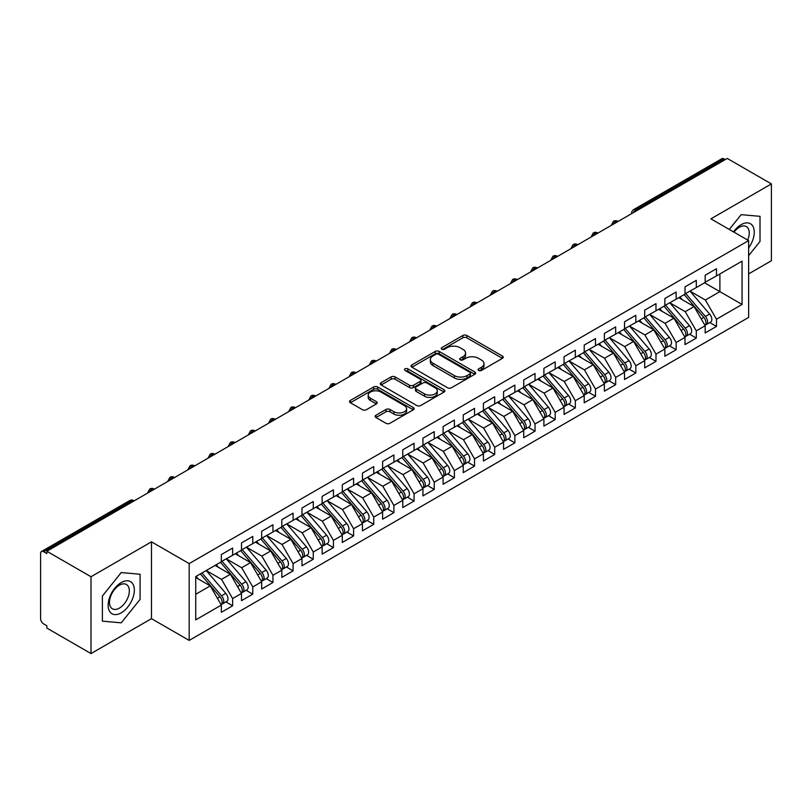<?xml version="1.0" encoding="UTF-8"?>
<svg xmlns="http://www.w3.org/2000/svg" width="812" height="812" viewBox="0 0 812 812"><rect width="100%" height="100%" fill="white"/><g stroke="black" fill="none" stroke-linecap="round" stroke-linejoin="round"><path stroke-width="1.22" d="M478.633 370.475A1.959 1.127 0 0 0 481.404 370.475L502.425 358.336A2.801 1.614 0 0 0 503.247 357.199A2.801 1.614 0 0 0 502.425 356.052L466.809 335.488A2.801 1.614 0 0 0 462.85 335.488L441.829 347.627A1.959 1.127 0 0 0 441.251 348.429A1.959 1.127 0 0 0 441.829 349.221A1.959 1.127 0 0 0 444.6 349.221L447.321 347.658A8.952 5.166 0 0 1 459.978 347.658L462.952 349.373A8.952 5.166 0 0 1 465.57 353.027A8.952 5.166 0 0 1 462.952 356.681L460.231 358.254A1.959 1.127 0 0 0 459.653 359.046A1.959 1.127 0 0 0 460.231 359.848A1.959 1.127 0 0 0 463.002 359.848L465.723 358.275A8.952 5.166 0 0 1 478.39 358.275L481.354 359.99A8.952 5.166 0 0 1 483.972 363.644A8.952 5.166 0 0 1 481.354 367.308L478.633 368.871A1.959 1.127 0 0 0 478.055 369.673A1.959 1.127 0 0 0 478.633 370.475L478.633 368.871M375.976 415.236A2.801 1.614 0 0 0 375.164 416.373A2.801 1.614 0 0 0 375.976 417.52L385.974 423.285A2.801 1.614 0 0 0 389.933 423.285L413.278 409.806A2.801 1.614 0 0 0 414.1 408.659A2.801 1.614 0 0 0 413.278 407.522L377.661 386.959A2.801 1.614 0 0 0 373.703 386.959L350.358 400.438A2.801 1.614 0 0 0 349.536 401.575A2.801 1.614 0 0 0 350.358 402.722L362.426 409.695A2.801 1.614 0 0 0 366.385 409.695L376.372 403.919A2.801 1.614 0 0 0 377.194 402.782A2.801 1.614 0 0 0 376.372 401.635L370.394 398.184A7.491 4.324 0 0 1 368.201 395.119A7.491 4.324 0 0 1 372.82 391.13A7.491 4.324 0 0 1 380.98 392.064L404.427 405.604A7.491 4.324 0 0 1 406.619 408.659A7.491 4.324 0 0 1 402.001 412.658A7.491 4.324 0 0 1 393.84 411.714L389.933 409.461A2.801 1.614 0 0 0 385.974 409.461L375.976 415.236L375.976 417.52M748.623 273.898L771.4 260.743L771.4 183.918L727.247 158.431L46.852 551.257L46.852 553.581L43.625 551.724A4.273 2.466 -120 0 0 41.483 551.51A4.273 2.466 -120 0 0 40.6 553.469L40.6 618.653A4.273 2.466 -120 0 0 43.625 623.89L46.852 625.747L46.852 628.082L91.005 653.569L151.479 618.653L189.176 640.414L189.176 563.599L151.479 541.827L91.005 576.743L46.852 551.257M771.4 183.918L710.916 218.844L748.623 240.606L189.176 563.599M447.513 387.75A2.801 1.614 0 0 0 451.472 387.75L474.827 374.271A2.801 1.614 0 0 0 475.639 373.134A2.801 1.614 0 0 0 474.827 371.987L439.201 351.423A2.801 1.614 0 0 0 435.242 351.423L411.897 364.903A2.801 1.614 0 0 0 411.075 366.05A2.801 1.614 0 0 0 411.897 367.186L447.513 387.75M405.848 370.901A1.959 1.127 0 0 1 407.837 371.175L407.837 368.851L444.052 389.75A2.801 1.614 0 0 1 444.874 390.897A2.801 1.614 0 0 1 444.052 392.044L420.697 405.523A2.801 1.614 0 0 1 416.749 405.523L381.122 384.959L381.122 382.675A2.801 1.614 0 0 0 380.31 383.812A2.801 1.614 0 0 0 381.122 384.959M381.122 382.675L391.12 376.9A2.801 1.614 0 0 1 395.079 376.9L409.522 385.243A2.801 1.614 0 0 0 413.481 385.243L420.108 381.417A2.801 1.614 0 0 0 420.931 380.27A2.801 1.614 0 0 0 420.108 379.133L405.066 370.445A1.959 1.127 0 0 1 404.498 369.643A1.959 1.127 0 0 1 405.706 368.597A1.959 1.127 0 0 1 407.837 368.851M189.176 640.414L748.623 317.421L748.623 240.606M704.572 282.799L742.066 304.449L742.066 261.149L716.468 275.928L716.468 268.711L705.171 275.227L705.171 282.444L696.3 287.57L696.3 280.353L685.013 286.869L685.013 294.086L676.142 299.212L676.142 291.995L664.855 298.512L664.855 305.728L655.984 310.844L655.984 303.637L644.698 310.154L644.698 317.37L635.826 322.486L635.826 315.269L624.529 321.785L624.529 329.002L615.669 334.128L615.669 326.911L604.372 333.427L604.372 340.644L595.5 345.77L595.5 338.553L584.214 345.07L584.214 352.286L575.343 357.402L575.343 350.185L564.056 356.712L564.056 363.928L555.185 369.044L555.185 361.827L543.898 368.343L543.898 375.56L535.027 380.686L535.027 373.469L523.73 379.986L523.73 387.202L514.869 392.328L514.869 385.111L503.572 391.628L503.572 398.844L494.701 403.96L494.701 396.743L483.414 403.259L483.414 410.476L474.543 415.602L474.543 408.385L463.256 414.902L463.256 422.118L454.385 427.244L454.385 420.027L443.098 426.544L443.098 433.76L434.227 438.876L434.227 431.659L422.93 438.186L422.93 445.402L414.059 450.518L414.059 443.301L402.772 449.818L402.772 457.034L393.901 462.16L393.901 454.943L382.614 461.46L382.614 468.676L373.743 473.802L373.743 466.585L362.457 473.102L362.457 480.318L353.585 485.434L353.585 478.217L342.299 484.744L342.299 491.96L333.427 497.076L333.427 489.859L322.131 496.376L322.131 503.592L313.259 508.718L313.259 501.501L301.973 508.018L301.973 515.234L293.102 520.36L293.102 513.143L281.815 519.66L281.815 526.876L272.944 531.992L272.944 524.775L261.657 531.292L261.657 538.508L252.786 543.634L252.786 536.417L241.499 542.934L241.499 550.15L232.628 555.276L232.628 548.059L221.331 554.576L221.331 561.792L195.733 576.571L195.733 619.871L221.331 605.092L210.247 585.888L195.733 577.505M742.066 304.449L716.468 319.228L705.374 300.024L690.058 291.183L709.627 314.041L705.395 316.487A5.704 3.289 60 0 1 707.597 321.897A5.704 3.289 60 0 1 706.41 324.516A5.704 3.289 60 0 1 705.486 324.78M709.759 322.577L716.468 326.444L716.468 319.228M716.468 326.444L705.171 332.961L705.171 325.744L696.3 330.87L685.216 311.666L669.89 302.815M689.601 334.219L696.3 338.086L696.3 330.87M696.3 338.086L685.013 344.603L685.013 337.386L676.142 342.512L665.058 323.308L649.732 314.457M669.443 345.851L676.142 349.728L676.142 342.512M676.142 349.728L664.855 356.245L664.855 349.028L655.984 354.144L644.901 334.94L629.574 326.099L649.143 348.957L644.911 351.403A5.704 3.289 60 0 1 647.113 356.823A5.704 3.289 60 0 1 645.936 359.432A5.704 3.289 60 0 1 645.012 359.696M649.285 357.493L655.984 361.36L655.984 354.144M655.984 361.36L644.698 367.887L644.698 360.67L635.826 365.786L624.732 346.582L609.416 337.731L628.985 360.599L624.753 363.035A5.704 3.289 60 0 1 626.955 368.455A5.704 3.289 60 0 1 625.768 371.074A5.704 3.289 60 0 1 624.854 371.338M629.127 369.135L635.826 373.002L635.826 365.786M635.826 373.002L624.529 379.519L624.529 372.302L615.669 377.428L604.575 358.224L589.258 349.373M608.959 380.777L615.669 384.644L615.669 377.428M615.669 384.644L604.372 391.161L604.372 383.944L595.5 389.07L584.417 369.856L569.09 361.015M588.801 392.409L595.5 396.286L595.5 389.07M595.5 396.286L584.214 402.803L584.214 395.586L575.343 400.702L564.259 381.498L548.932 372.657L568.501 395.515L564.269 397.961A5.704 3.289 60 0 1 566.471 403.381A5.704 3.289 60 0 1 565.294 405.99A5.704 3.289 60 0 1 564.37 406.254M568.644 404.051L575.343 407.918L575.343 400.702M575.343 407.918L564.056 414.435L564.056 407.218L555.185 412.344L544.101 393.14L528.774 384.289M548.486 415.693L555.185 419.56L555.185 412.344M555.185 419.56L543.898 426.077L543.898 418.86L535.027 423.986L523.933 404.782L508.616 395.931M528.328 427.335L535.027 431.202L535.027 423.986M535.027 431.202L523.73 437.719L523.73 430.502L514.869 435.618L503.775 416.414L488.459 407.573M508.16 438.967L514.869 442.834L514.869 435.618M514.869 442.834L503.572 449.361L503.572 442.144L494.701 447.26L483.617 428.056L468.291 419.215M488.002 450.609L494.701 454.476L494.701 447.26M494.701 454.476L483.414 460.993L483.414 453.776L474.543 458.902L463.459 439.698L448.133 430.847L467.702 453.705L463.469 456.151A5.704 3.289 60 0 1 465.672 461.571A5.704 3.289 60 0 1 464.494 464.18A5.704 3.289 60 0 1 463.571 464.444M467.844 462.251L474.543 466.118L474.543 458.902M474.543 466.118L463.256 472.635L463.256 465.418L454.385 470.544L443.291 451.34L427.975 442.489M447.686 473.883L454.385 477.76L454.385 470.544M454.385 477.76L443.098 484.277L443.098 477.06L434.227 482.176L423.133 462.972L407.817 454.131M427.528 485.525L434.227 489.392L434.227 482.176M434.227 489.392L422.93 495.909L422.93 488.702L414.059 493.818L402.975 474.614L387.659 465.763M407.36 497.167L414.059 501.034L414.059 493.818M414.059 501.034L402.772 507.551L402.772 500.334L393.901 505.46L382.817 486.256L367.491 477.405L387.07 500.263L382.828 502.709A5.704 3.289 60 0 1 385.03 508.129A5.704 3.289 60 0 1 383.853 510.738A5.704 3.289 60 0 1 382.929 511.002M387.202 508.809L393.901 512.676L393.901 505.46M393.901 512.676L382.614 519.193L382.614 511.976L373.743 517.102L362.659 497.888L347.333 489.047M367.044 520.441L373.743 524.319L373.743 517.102M373.743 524.319L362.457 530.835L362.457 523.618L353.585 528.734L342.491 509.53L327.175 500.689M346.886 532.083L353.585 535.95L353.585 528.734M353.585 535.95L342.299 542.467L342.299 535.25L333.427 540.376L322.334 521.172L307.017 512.321M326.718 543.725L333.427 547.592L333.427 540.376M333.427 547.592L322.131 554.109L322.131 546.892L313.259 552.018L302.176 532.814L286.849 523.963M306.56 555.367L313.259 559.235L313.259 552.018M313.259 559.235L301.973 565.751L301.973 558.534L293.102 563.65L282.018 544.446L266.691 535.605L286.271 558.463L282.028 560.909A5.704 3.289 60 0 1 284.23 566.329A5.704 3.289 60 0 1 283.053 568.938A5.704 3.289 60 0 1 282.129 569.202M286.403 566.999L293.102 570.866L293.102 563.65M293.102 570.866L281.815 577.393L281.815 570.176L272.944 575.292L261.86 556.088L246.533 547.247M266.245 578.641L272.944 582.508L272.944 575.292M272.944 582.508L261.657 589.025L261.657 581.808L252.786 586.934L241.692 567.73L226.375 558.879M246.087 590.283L252.786 594.151L252.786 586.934M252.786 594.151L241.499 600.667L241.499 593.45L232.628 598.576L221.534 579.362L206.218 570.521L225.787 593.379L221.554 595.825A5.704 3.289 60 0 1 223.757 601.245A5.704 3.289 60 0 1 222.569 603.854A5.704 3.289 60 0 1 221.646 604.118M225.919 601.915L232.628 605.793L232.628 598.576M232.628 605.793L221.331 612.309L221.331 605.092M221.331 561.559L232.628 555.276M195.733 594.262L210.247 585.888M241.499 549.917L252.786 543.634M221.534 579.362L230.405 574.246L215.089 565.396M241.499 593.45L230.405 574.246M261.657 538.285L272.944 531.992M241.692 567.73L250.563 562.604L235.247 553.764M261.657 581.808L250.563 562.604M281.815 526.643L293.102 520.36M261.86 556.088L270.731 550.962L255.404 542.122M281.815 570.176L270.731 550.962M301.973 515.001L313.259 508.718M282.018 544.446L290.889 539.33L275.562 530.48M301.973 558.534L290.889 539.33M322.131 503.359L333.427 497.076M302.176 532.814L311.047 527.688L295.72 518.848M322.131 546.892L311.047 527.688M342.299 491.727L353.585 485.434M322.334 521.172L331.205 516.046L315.888 507.206M342.299 535.25L331.205 516.046M362.457 480.085L373.743 473.802M342.491 509.53L351.363 504.414L336.046 495.564M362.457 523.618L351.363 504.414M382.614 468.443L393.901 462.16M362.659 497.888L371.531 492.772L356.204 483.922M382.614 511.976L371.531 492.772M402.772 456.801L414.059 450.518M382.817 486.256L391.688 481.13L376.362 472.29M402.772 500.334L391.688 481.13M422.93 445.169L434.227 438.876M402.975 474.614L411.846 469.488L396.52 460.648M422.93 488.702L411.846 469.488M443.098 433.527L454.385 427.244M423.133 462.972L432.004 457.856L416.688 449.006M443.098 477.06L432.004 457.856M463.256 421.885L474.543 415.602M443.291 451.34L452.162 446.214L436.846 437.363M463.256 465.418L452.162 446.214M483.414 410.253L494.701 403.96M463.459 439.698L472.33 434.572L457.004 425.732M483.414 453.776L472.33 434.572M503.572 398.611L514.869 392.328M483.617 428.056L492.488 422.93L477.162 414.09M503.572 442.144L492.488 422.93M523.73 386.969L535.027 380.686M503.775 416.414L512.646 411.298L497.32 402.447M523.73 430.502L512.646 411.298M543.898 375.327L555.185 369.044M523.933 404.782L532.804 399.656L517.488 390.816M543.898 418.86L532.804 399.656M564.056 363.695L575.343 357.402M544.101 393.14L552.962 388.014L537.645 379.174M564.056 407.218L552.962 388.014M584.214 352.053L595.5 345.77M564.259 381.498L573.13 376.382L557.803 367.531M584.214 395.586L573.13 376.382M604.372 340.411L615.669 334.128M584.417 369.856L593.288 364.74L577.961 355.889M604.372 383.944L593.288 364.74M624.529 328.769L635.826 322.486M604.575 358.224L613.446 353.098L598.129 344.258M624.529 372.302L613.446 353.098M644.698 317.137L655.984 310.844M624.732 346.582L633.604 341.456L618.287 332.615M644.698 360.67L633.604 341.456M664.855 305.495L676.142 299.212M644.901 334.94L653.761 329.824L638.445 320.973M664.855 349.028L653.761 329.824M685.013 293.853L696.3 287.57M665.058 323.308L673.93 318.182L658.603 309.331M685.013 337.386L673.93 318.182M725.238 159.599L724.02 158.898L635.877 209.79L637.085 210.491M633.451 212.582A4.273 2.466 120 0 1 635.877 209.79A4.273 2.466 60 0 0 633.736 209.577L721.888 158.685A4.273 2.466 60 0 1 724.02 158.898M705.171 282.221L716.468 275.928M705.374 300.024L719.889 291.64L719.889 273.948L742.066 261.149M685.216 311.666L694.087 306.54L678.761 297.7M705.171 325.744L694.087 306.54M91.005 576.743L91.005 653.569M741.163 214.662L729.277 229.441L741.163 214.662L760.012 216.337L741.163 214.662M760.012 241.479L760.012 216.337L760.012 241.479L748.623 255.648L760.012 241.479M151.479 618.653L151.479 541.827M140.09 599.378L140.09 574.246L121.242 572.562L102.393 596.018L102.393 621.15L121.242 622.834L140.09 599.378L121.242 622.834L102.393 621.15L102.393 596.018L121.242 572.562L140.09 574.246L140.09 599.378M616.826 222.183L615.618 221.483A4.273 2.466 -120 0 0 613.476 221.28A4.273 2.466 -120 0 0 613.425 221.311L611.436 224.924A4.273 2.466 0 0 0 611.477 225.269M596.668 233.826L595.45 233.125A4.273 2.466 -120 0 0 593.318 232.912A4.273 2.466 -120 0 0 593.267 232.942L591.278 236.556A4.273 2.466 0 0 0 591.319 236.911M576.5 245.468L575.292 244.767A4.273 2.466 -120 0 0 573.16 244.554A4.273 2.466 -120 0 0 573.11 244.585L571.12 248.198A4.273 2.466 0 0 0 571.161 248.553L571.12 248.198M556.342 257.099L555.134 256.409A4.273 2.466 -120 0 0 552.992 256.196A4.273 2.466 -120 0 0 552.942 256.227L550.952 259.84A4.273 2.466 0 0 0 551.003 260.185M536.184 268.742L534.976 268.041A4.273 2.466 -120 0 0 532.834 267.838A4.273 2.466 -120 0 0 532.784 267.858L530.794 271.482A4.273 2.466 0 0 0 530.835 271.827M516.026 280.384L514.818 279.683A4.273 2.466 -120 0 0 512.676 279.47A4.273 2.466 -120 0 0 512.626 279.501L510.636 283.114A4.273 2.466 0 0 0 510.677 283.469M495.868 292.026L494.65 291.325A4.273 2.466 -120 0 0 492.519 291.112A4.273 2.466 -120 0 0 492.468 291.143L490.478 294.756A4.273 2.466 0 0 0 490.519 295.111L490.478 294.756M475.7 303.658L474.492 302.967A4.273 2.466 -120 0 0 472.351 302.754A4.273 2.466 -120 0 0 472.31 302.785A4.273 4.273 0 0 1 476.634 302.754A4.273 2.466 120 0 0 474.492 302.967A4.273 2.466 120 0 0 472.178 305.698M455.542 315.3L454.334 314.599A4.273 2.466 -120 0 0 452.193 314.386A4.273 2.466 -120 0 0 452.142 314.417L450.152 318.03A4.273 2.466 0 0 0 450.203 318.385M435.384 326.942L434.176 326.241A4.273 2.466 -120 0 0 432.035 326.028A4.273 2.466 -120 0 0 431.984 326.059L429.995 329.672A4.273 2.466 0 0 0 430.035 330.027M415.226 338.584L414.018 337.883A4.273 2.466 -120 0 0 411.877 337.67A4.273 2.466 -120 0 0 411.826 337.701L409.837 341.314A4.273 2.466 0 0 0 409.877 341.659M395.058 350.216L393.85 349.515A4.273 2.466 -120 0 0 391.719 349.312A4.273 2.466 -120 0 0 391.668 349.343L389.679 352.956A4.273 2.466 0 0 0 389.719 353.301M374.9 361.858L373.693 361.157A4.273 2.466 -120 0 0 371.551 360.944A4.273 2.466 -120 0 0 371.51 360.975L369.521 364.588A4.273 2.466 0 0 0 369.561 364.943M354.742 373.5L353.535 372.799A4.273 2.466 -120 0 0 351.393 372.586A4.273 2.466 -120 0 0 351.342 372.617L349.353 376.23A4.273 2.466 0 0 0 349.404 376.585M334.585 385.132L333.377 384.441A4.273 2.466 -120 0 0 331.235 384.228A4.273 2.466 -120 0 0 331.184 384.259L329.195 387.872A4.273 2.466 0 0 0 329.236 388.217L329.195 387.872M314.427 396.774L313.209 396.073A4.273 2.466 -120 0 0 311.077 395.86A4.273 2.466 -120 0 0 311.026 395.891L309.037 399.514A4.273 2.466 0 0 0 309.078 399.859M294.259 408.416L293.051 407.715A4.273 2.466 -120 0 0 290.919 407.502A4.273 2.466 -120 0 0 290.869 407.533L288.879 411.146A4.273 2.466 0 0 0 288.92 411.501M274.101 420.058L272.893 419.357A4.273 2.466 -120 0 0 270.751 419.144A4.273 2.466 -120 0 0 270.7 419.175L268.711 422.788A4.273 2.466 0 0 0 268.762 423.143M253.943 431.69L252.735 430.999A4.273 2.466 -120 0 0 250.593 430.786A4.273 2.466 -120 0 0 250.543 430.817L248.553 434.43A4.273 2.466 0 0 0 248.604 434.775M233.785 443.332L232.577 442.631A4.273 2.466 -120 0 0 230.435 442.418A4.273 2.466 -120 0 0 230.385 442.449L228.395 446.062A4.273 2.466 0 0 0 228.436 446.417M213.627 454.974L212.409 454.273A4.273 2.466 -120 0 0 210.278 454.06A4.273 2.466 -120 0 0 210.227 454.091L208.237 457.704A4.273 2.466 0 0 0 208.278 458.059M193.459 466.616L192.251 465.915A4.273 2.466 -120 0 0 190.12 465.702A4.273 2.466 -120 0 0 190.069 465.733L188.079 469.346A4.273 2.466 0 0 0 188.12 469.691M173.301 478.248L172.093 477.547A4.273 2.466 -120 0 0 169.952 477.344A4.273 2.466 -120 0 0 169.901 477.375L167.911 480.988A4.273 2.466 0 0 0 167.962 481.333M153.143 489.89L151.935 489.189A4.273 2.466 -120 0 0 149.794 488.976A4.273 2.466 -120 0 0 149.743 489.007L147.754 492.62A4.273 2.466 0 0 0 147.804 492.975M479.415 370.749L481.354 369.633A8.952 5.166 0 0 0 483.972 365.979L483.972 363.644M465.57 353.027L465.57 355.351A8.952 5.166 0 0 1 462.952 359.005L461.013 360.122M502.395 358.356L466.809 337.812A2.801 1.614 0 0 0 462.85 337.812L442.611 349.505M474.787 374.291L439.201 353.748A2.801 1.614 0 0 0 435.242 353.748L411.938 367.217M469.874 373.936A1.959 1.127 0 0 0 470.452 373.134A1.959 1.127 0 0 0 469.874 372.332L438.612 354.286A1.959 1.127 0 0 0 435.841 354.286L432.969 355.94A8.952 5.166 0 0 0 430.35 359.594A8.952 5.166 0 0 0 432.969 363.248L454.344 375.591A8.952 5.166 0 0 0 467.012 375.591L469.874 373.936L469.874 376.26A1.959 1.127 0 0 0 470.452 375.459L470.452 373.134M430.35 359.594L430.35 361.919A8.952 5.166 0 0 0 432.969 365.573L432.969 363.248M469.874 376.26L467.012 377.915A8.952 5.166 0 0 1 454.344 377.915L432.969 365.573M381.163 384.979L391.12 379.234L391.12 376.9M420.931 380.27L420.931 382.604A2.801 1.614 0 0 1 420.108 383.741L413.481 387.568A2.801 1.614 0 0 1 409.522 387.568L395.079 379.234A2.801 1.614 0 0 0 391.12 379.234M407.837 371.175L444.012 392.064M424.514 393.891A7.491 4.324 0 0 0 432.674 394.835A7.491 4.324 0 0 0 437.292 390.836A7.491 4.324 0 0 0 435.1 387.781L426.838 383.01A2.801 1.614 0 0 0 422.879 383.01L416.251 386.837A2.801 1.614 0 0 0 415.429 387.984A2.801 1.614 0 0 0 416.251 389.131L424.514 393.891L424.514 396.226A7.491 4.324 0 0 0 432.674 397.159A7.491 4.324 0 0 0 437.292 393.17L437.292 390.836M415.429 387.984L415.429 390.308A2.801 1.614 0 0 0 416.251 391.455L416.251 389.131M424.514 396.226L416.251 391.455M406.619 408.659L406.619 410.994A7.491 4.324 0 0 1 402.001 414.983A7.491 4.324 0 0 1 393.84 414.049L389.933 411.785A2.801 1.614 0 0 0 385.974 411.785L376.017 417.541M368.201 395.119L368.201 397.454A7.491 4.324 0 0 0 370.394 400.509L370.394 398.184M376.372 401.635L376.372 403.919L370.394 400.509M413.278 407.522L413.278 409.806L377.661 389.283A2.801 1.614 0 0 0 373.703 389.283L350.388 402.742M706.41 324.516L710.642 322.07A5.704 3.289 -120 0 0 711.83 319.461A5.704 3.289 -120 0 0 709.627 314.041M684.181 294.573L703.781 317.411A5.704 3.289 60 0 1 705.983 322.831A5.704 3.289 60 0 1 704.948 325.348M682.273 299.719L679.948 297.009M685.795 293.639L705.395 316.487M665.637 305.282L685.237 328.119A5.704 3.289 60 0 1 687.429 333.539A5.704 3.289 60 0 1 686.252 336.148L690.484 333.712A5.704 3.289 -120 0 0 691.672 331.093A5.704 3.289 -120 0 0 689.469 325.673L669.87 302.835M686.252 336.148A5.704 3.289 60 0 1 685.328 336.412M664.023 306.205L683.623 329.053A5.704 3.289 60 0 1 685.825 334.473A5.704 3.289 60 0 1 684.79 336.99M662.115 311.361L659.791 308.651M645.479 316.913L665.069 339.761A5.704 3.289 60 0 1 667.271 345.181A5.704 3.289 60 0 1 666.094 347.79L670.326 345.344A5.704 3.289 -120 0 0 671.504 342.735A5.704 3.289 -120 0 0 669.301 337.315L649.712 314.467M666.094 347.79A5.704 3.289 60 0 1 665.17 348.054M643.865 317.847L663.455 340.695A5.704 3.289 60 0 1 665.657 346.115A5.704 3.289 60 0 1 664.622 348.632M641.947 323.003L639.633 320.293M645.936 359.432L650.168 356.986A5.704 3.289 -120 0 0 651.346 354.377A5.704 3.289 -120 0 0 649.143 348.957M623.697 329.489L643.297 352.327A5.704 3.289 60 0 1 645.499 357.747A5.704 3.289 60 0 1 644.464 360.264M621.789 334.635L619.465 331.935M625.311 328.555L644.911 351.403M625.768 371.074L630.01 368.628A5.704 3.289 -120 0 0 631.188 366.019A5.704 3.289 -120 0 0 628.985 360.599M603.539 341.121L623.139 363.969A5.704 3.289 60 0 1 625.341 369.389A5.704 3.289 60 0 1 624.306 371.906M601.631 346.277L599.307 343.567M605.153 340.198L624.753 363.035M748.623 247.924A18.534 10.698 120 0 0 753.668 228.06A18.534 10.698 120 0 0 741.163 224.66A18.534 10.698 120 0 0 733.53 231.897M747.69 240.068A14.027 8.1 120 0 0 746.34 226.578A14.027 8.1 120 0 0 739.326 227.279A14.027 8.1 120 0 0 733.987 232.161M121.242 612.827A18.534 10.698 120 0 0 134.345 590.131A18.534 10.698 120 0 0 121.242 582.569A18.534 10.698 120 0 0 108.138 605.265A18.534 10.698 120 0 0 121.242 612.827M119.405 608.097A14.027 8.1 120 0 0 128.57 595.734A14.027 8.1 120 0 0 126.418 584.488A14.027 8.1 120 0 0 119.405 585.178A14.027 8.1 120 0 0 110.239 597.551A14.027 8.1 120 0 0 112.391 608.787A14.027 8.1 120 0 0 119.405 608.097M584.995 351.829L604.595 374.677A5.704 3.289 60 0 1 606.797 380.097A5.704 3.289 60 0 1 605.61 382.706L609.842 380.26A5.704 3.289 -120 0 0 611.03 377.651A5.704 3.289 -120 0 0 608.827 372.231L589.228 349.393M605.61 382.706A5.704 3.289 60 0 1 604.686 382.97M583.381 352.763L602.981 375.611A5.704 3.289 60 0 1 605.184 381.031A5.704 3.289 60 0 1 604.148 383.548M581.473 357.919L579.149 355.209M564.837 363.471L584.437 386.319A5.704 3.289 60 0 1 586.629 391.739A5.704 3.289 60 0 1 585.452 394.348L589.685 391.902A5.704 3.289 -120 0 0 590.872 389.293A5.704 3.289 -120 0 0 588.67 383.873L569.07 361.025M585.452 394.348A5.704 3.289 60 0 1 584.528 394.612M563.223 364.405L582.823 387.253A5.704 3.289 60 0 1 585.026 392.673A5.704 3.289 60 0 1 583.98 395.19M561.315 369.561L558.991 366.851M565.294 405.99L569.527 403.544A5.704 3.289 -120 0 0 570.704 400.935A5.704 3.289 -120 0 0 568.501 395.515M543.066 376.047L562.655 398.885A5.704 3.289 60 0 1 564.858 404.305A5.704 3.289 60 0 1 563.822 406.822M541.147 381.193L538.833 378.483M544.679 375.114L564.269 397.961M524.511 386.756L544.111 409.593A5.704 3.289 60 0 1 546.314 415.013A5.704 3.289 60 0 1 545.136 417.622L549.369 415.186A5.704 3.289 -120 0 0 550.546 412.567A5.704 3.289 -120 0 0 548.344 407.157L528.744 384.309M545.136 417.622A5.704 3.289 60 0 1 544.213 417.886M522.898 387.679L542.497 410.527A5.704 3.289 60 0 1 544.7 415.947A5.704 3.289 60 0 1 543.664 418.464M520.989 392.835L518.665 390.125M504.353 398.387L523.953 421.235A5.704 3.289 60 0 1 526.156 426.655A5.704 3.289 60 0 1 524.968 429.264L529.211 426.818A5.704 3.289 -120 0 0 530.388 424.209A5.704 3.289 -120 0 0 528.186 418.789L508.586 395.952M524.968 429.264A5.704 3.289 60 0 1 524.055 429.528M502.74 399.321L522.339 422.169A5.704 3.289 60 0 1 524.542 427.589A5.704 3.289 60 0 1 523.507 430.106M500.831 404.477L498.507 401.767M484.196 410.03L503.795 432.877A5.704 3.289 60 0 1 505.998 438.297A5.704 3.289 60 0 1 504.81 440.906L509.043 438.46A5.704 3.289 -120 0 0 510.23 435.851A5.704 3.289 -120 0 0 508.028 430.431L488.428 407.583M504.81 440.906A5.704 3.289 60 0 1 503.887 441.17M482.582 410.963L502.181 433.811A5.704 3.289 60 0 1 504.384 439.221A5.704 3.289 60 0 1 503.349 441.738M480.674 416.109L478.349 413.409M464.038 421.672L483.627 444.509A5.704 3.289 60 0 1 485.83 449.929A5.704 3.289 60 0 1 484.652 452.548L488.885 450.102A5.704 3.289 -120 0 0 490.062 447.493A5.704 3.289 -120 0 0 487.87 442.073L468.27 419.225M484.652 452.548A5.704 3.289 60 0 1 483.729 452.812M462.424 422.605L482.023 445.443A5.704 3.289 60 0 1 484.216 450.863A5.704 3.289 60 0 1 483.181 453.38M460.516 427.751L458.191 425.041M464.494 464.18L468.727 461.744A5.704 3.289 -120 0 0 469.904 459.125A5.704 3.289 -120 0 0 467.702 453.705M442.266 434.237L461.855 457.085A5.704 3.289 60 0 1 464.058 462.505A5.704 3.289 60 0 1 463.023 465.022M440.348 439.393L438.023 436.683M443.88 433.314L463.469 456.151M423.712 444.946L443.311 467.793A5.704 3.289 60 0 1 445.514 473.213A5.704 3.289 60 0 1 444.337 475.822L448.569 473.376A5.704 3.289 -120 0 0 449.746 470.767A5.704 3.289 -120 0 0 447.544 465.347L427.944 442.499M444.337 475.822A5.704 3.289 60 0 1 443.413 476.086M422.098 445.879L441.698 468.727A5.704 3.289 60 0 1 443.9 474.147A5.704 3.289 60 0 1 442.865 476.664M420.19 451.036L417.865 448.325M403.554 456.588L423.153 479.435A5.704 3.289 60 0 1 425.356 484.855A5.704 3.289 60 0 1 424.168 487.464L428.411 485.018A5.704 3.289 -120 0 0 429.589 482.409A5.704 3.289 -120 0 0 427.386 476.989L407.786 454.141M424.168 487.464A5.704 3.289 60 0 1 423.245 487.728M401.94 457.521L421.54 480.359A5.704 3.289 60 0 1 423.742 485.779A5.704 3.289 60 0 1 422.707 488.296M400.032 462.667L397.707 459.968M383.396 468.23L402.996 491.067A5.704 3.289 60 0 1 405.198 496.487A5.704 3.289 60 0 1 404.011 499.106L408.243 496.66A5.704 3.289 -120 0 0 409.431 494.051A5.704 3.289 -120 0 0 407.228 488.631L387.628 465.783M404.011 499.106A5.704 3.289 60 0 1 403.087 499.37M381.782 469.153L401.382 492.001A5.704 3.289 60 0 1 403.584 497.421A5.704 3.289 60 0 1 402.549 499.938M379.874 474.309L377.55 471.599M383.853 510.738L388.085 508.292A5.704 3.289 -120 0 0 389.263 505.683A5.704 3.289 -120 0 0 387.07 500.263M361.624 480.795L381.224 503.643A5.704 3.289 60 0 1 383.416 509.063A5.704 3.289 60 0 1 382.381 511.58M359.716 485.952L357.392 483.241M363.238 479.862L382.828 502.709M343.07 491.504L362.67 514.351A5.704 3.289 60 0 1 364.872 519.771A5.704 3.289 60 0 1 363.695 522.38L367.927 519.934A5.704 3.289 -120 0 0 369.105 517.325A5.704 3.289 -120 0 0 366.902 511.905L347.313 489.057M363.695 522.38A5.704 3.289 60 0 1 362.771 522.644M341.466 492.437L361.056 515.285A5.704 3.289 60 0 1 363.258 520.705A5.704 3.289 60 0 1 362.223 523.222M339.548 497.594L337.224 494.884M322.912 503.146L342.512 525.993A5.704 3.289 60 0 1 344.714 531.413A5.704 3.289 60 0 1 343.537 534.022L347.769 531.576A5.704 3.289 -120 0 0 348.947 528.967A5.704 3.289 -120 0 0 346.744 523.547L327.145 500.699M343.537 534.022A5.704 3.289 60 0 1 342.613 534.286M321.298 504.079L340.898 526.917A5.704 3.289 60 0 1 343.1 532.337A5.704 3.289 60 0 1 342.065 534.854M319.39 509.225L317.066 506.515M302.754 514.788L322.354 537.625A5.704 3.289 60 0 1 324.556 543.045A5.704 3.289 60 0 1 323.369 545.654L327.601 543.218A5.704 3.289 -120 0 0 328.789 540.599A5.704 3.289 -120 0 0 326.586 535.179L306.987 512.342M323.369 545.654A5.704 3.289 60 0 1 322.445 545.918M301.14 515.711L320.74 538.559A5.704 3.289 60 0 1 322.943 543.979A5.704 3.289 60 0 1 321.907 546.496M299.232 520.868L296.908 518.157M282.596 526.42L302.196 549.267A5.704 3.289 60 0 1 304.398 554.687A5.704 3.289 60 0 1 303.211 557.296L307.443 554.85A5.704 3.289 -120 0 0 308.631 552.241A5.704 3.289 -120 0 0 306.428 546.821L286.829 523.984M303.211 557.296A5.704 3.289 60 0 1 302.287 557.56M280.982 527.353L300.582 550.201A5.704 3.289 60 0 1 302.785 555.621A5.704 3.289 60 0 1 301.749 558.138M279.074 532.51L276.75 529.8M283.053 568.938L287.286 566.492A5.704 3.289 -120 0 0 288.463 563.883A5.704 3.289 -120 0 0 286.271 558.463M260.825 538.995L280.424 561.833A5.704 3.289 60 0 1 282.617 567.253A5.704 3.289 60 0 1 281.581 569.77M258.916 544.141L256.592 541.442M262.438 538.062L282.028 560.909M242.27 549.704L261.87 572.541A5.704 3.289 60 0 1 264.073 577.961A5.704 3.289 60 0 1 262.895 580.58L267.128 578.134A5.704 3.289 -120 0 0 268.305 575.525A5.704 3.289 -120 0 0 266.103 570.105L246.513 547.258M262.895 580.58A5.704 3.289 60 0 1 261.971 580.844M240.667 550.637L260.256 573.475A5.704 3.289 60 0 1 262.459 578.895A5.704 3.289 60 0 1 261.423 581.412M238.748 555.784L236.424 553.073M222.112 561.346L241.712 584.183A5.704 3.289 60 0 1 243.915 589.603A5.704 3.289 60 0 1 242.737 592.212L246.97 589.776A5.704 3.289 -120 0 0 248.147 587.157A5.704 3.289 -120 0 0 245.945 581.737L226.345 558.9M242.737 592.212A5.704 3.289 60 0 1 241.814 592.476M220.499 562.269L240.098 585.117A5.704 3.289 60 0 1 242.301 590.537A5.704 3.289 60 0 1 241.265 593.054M218.59 567.426L216.266 564.716M222.569 603.854L226.802 601.408A5.704 3.289 -120 0 0 227.989 598.799A5.704 3.289 -120 0 0 225.787 593.379M200.341 573.911L219.94 596.759A5.704 3.289 60 0 1 222.143 602.179A5.704 3.289 60 0 1 221.108 604.696M198.432 579.068L196.108 576.358M201.955 572.978L221.554 595.825M132.985 501.532L131.777 500.831L43.625 551.724M134.234 500.801L133.909 500.618A4.273 2.466 120 0 0 131.777 500.831A4.273 2.466 -120 0 0 129.636 500.618L41.483 551.51M618.074 221.463L617.749 221.28A4.273 2.466 120 0 0 615.618 221.483A4.273 2.466 120 0 0 613.293 224.224M597.916 233.105L597.591 232.912A4.273 2.466 120 0 0 595.45 233.125A4.273 2.466 120 0 0 593.136 235.866M577.758 244.737L577.433 244.554A4.273 2.466 120 0 0 575.292 244.767A4.273 2.466 120 0 0 572.978 247.498M557.6 256.379L557.276 256.196A4.273 2.466 120 0 0 555.134 256.409A4.273 2.466 120 0 0 552.81 259.14M537.432 268.021L537.108 267.838A4.273 2.466 120 0 0 534.976 268.041A4.273 2.466 120 0 0 532.652 270.782M517.274 279.663L516.95 279.47A4.273 2.466 120 0 0 514.818 279.683A4.273 2.466 120 0 0 512.494 282.424M497.117 291.295L496.792 291.112A4.273 2.466 120 0 0 494.65 291.325A4.273 2.466 120 0 0 492.336 294.056M456.801 314.579L456.476 314.386A4.273 2.466 120 0 0 454.334 314.599A4.273 2.466 120 0 0 452.01 317.34M436.633 326.221L436.308 326.028A4.273 2.466 120 0 0 434.176 326.241A4.273 2.466 120 0 0 431.852 328.982M416.475 337.853L416.15 337.67A4.273 2.466 120 0 0 414.018 337.883A4.273 2.466 120 0 0 411.694 340.614M396.317 349.495L395.992 349.312A4.273 2.466 120 0 0 393.85 349.515A4.273 2.466 120 0 0 391.536 352.256M376.159 361.137L375.834 360.944A4.273 2.466 120 0 0 373.693 361.157A4.273 2.466 120 0 0 371.378 363.898M355.991 372.769L355.676 372.586A4.273 2.466 120 0 0 353.535 372.799A4.273 2.466 120 0 0 351.21 375.53M335.833 384.411L335.508 384.228A4.273 2.466 120 0 0 333.377 384.441A4.273 2.466 120 0 0 331.052 387.172M315.675 396.053L315.35 395.86A4.273 2.466 120 0 0 313.209 396.073A4.273 2.466 120 0 0 310.894 398.814M295.517 407.695L295.192 407.502A4.273 2.466 120 0 0 293.051 407.715A4.273 2.466 120 0 0 290.737 410.456M275.359 419.327L275.035 419.144A4.273 2.466 120 0 0 272.893 419.357A4.273 2.466 120 0 0 270.579 422.088M255.191 430.969L254.877 430.786A4.273 2.466 120 0 0 252.735 430.999A4.273 2.466 120 0 0 250.411 433.73M235.033 442.611L234.709 442.418A4.273 2.466 120 0 0 232.577 442.631A4.273 2.466 120 0 0 230.253 445.372M214.875 454.253L214.551 454.06A4.273 2.466 120 0 0 212.409 454.273A4.273 2.466 120 0 0 210.095 457.014M194.718 465.885L194.393 465.702A4.273 2.466 120 0 0 192.251 465.915A4.273 2.466 120 0 0 189.937 468.646M174.56 477.527L174.235 477.344A4.273 2.466 120 0 0 172.093 477.547A4.273 2.466 120 0 0 169.779 480.288M154.392 489.169L154.067 488.976A4.273 2.466 120 0 0 151.935 489.189A4.273 2.466 120 0 0 149.611 491.93M481.354 369.633L481.354 367.308M460.231 359.848L460.231 358.254M462.952 359.005L462.952 356.681M441.829 349.221L441.829 347.627M462.85 337.812L462.85 335.488M466.809 337.812L466.809 335.488M502.425 358.336L502.425 356.052M411.897 367.186L411.897 364.903M435.242 353.748L435.242 351.423M439.201 353.748L439.201 351.423M474.827 374.271L474.827 371.987M454.344 377.915L454.344 375.591M467.012 377.915L467.012 375.591M395.079 379.234L395.079 376.9M409.522 387.568L409.522 385.243M413.481 387.568L413.481 385.243M420.108 383.741L420.108 381.417M444.052 392.044L444.052 389.75M385.974 411.785L385.974 409.461M389.933 411.785L389.933 409.461M393.84 414.049L393.84 411.714M350.358 402.722L350.358 400.438M373.703 389.283L373.703 386.959M377.661 389.283L377.661 386.959M703.781 317.411L701.213 318.893M683.623 329.053L681.055 330.535M689.469 325.673L685.237 328.119M663.455 340.695L660.897 342.167M669.301 337.315L665.069 339.761M643.297 352.327L640.739 353.809M623.139 363.969L620.581 365.451M602.981 375.611L600.413 377.093M608.827 372.231L604.595 374.677M582.823 387.253L580.255 388.725M588.67 383.873L584.437 386.319M562.655 398.885L560.097 400.367M542.497 410.527L539.939 412.009M548.344 407.157L544.111 409.593M522.339 422.169L519.781 423.651M528.186 418.789L523.953 421.235M502.181 433.811L499.613 435.283M508.028 430.431L503.795 432.877M482.023 445.443L479.456 446.925M487.87 442.073L483.627 444.509M461.855 457.085L459.298 458.567M441.698 468.727L439.14 470.199M447.544 465.347L443.311 467.793M421.54 480.359L418.982 481.841M427.386 476.989L423.153 479.435M401.382 492.001L398.814 493.483M407.228 488.631L402.996 491.067M381.224 503.643L378.656 505.125M361.056 515.285L358.498 516.757M366.902 511.905L362.67 514.351M340.898 526.917L338.34 528.399M346.744 523.547L342.512 525.993M320.74 538.559L318.172 540.041M326.586 535.179L322.354 537.625M300.582 550.201L298.014 551.683M306.428 546.821L302.196 549.267M280.424 561.833L277.856 563.315M260.256 573.475L257.698 574.957M266.103 570.105L261.87 572.541M240.098 585.117L237.54 586.599M245.945 581.737L241.712 584.183M219.94 596.759L217.372 598.231M617.749 221.28A4.273 4.273 0 0 0 613.476 221.28M633.736 209.577A4.273 4.273 0 0 0 631.594 213.282M597.591 232.912A4.273 4.273 0 0 0 593.318 232.912M577.433 244.554A4.273 4.273 0 0 0 573.16 244.554M557.276 256.196A4.273 4.273 0 0 0 552.992 256.196M537.108 267.838A4.273 4.273 0 0 0 532.834 267.838M516.95 279.47A4.273 4.273 0 0 0 512.676 279.47M496.792 291.112A4.273 4.273 0 0 0 492.519 291.112M456.476 314.386A4.273 4.273 0 0 0 452.193 314.386M470.321 306.398L472.31 302.785M436.308 326.028A4.273 4.273 0 0 0 432.035 326.028M416.15 337.67A4.273 4.273 0 0 0 411.877 337.67M395.992 349.312A4.273 4.273 0 0 0 391.719 349.312M375.834 360.944A4.273 4.273 0 0 0 371.551 360.944M355.676 372.586A4.273 4.273 0 0 0 351.393 372.586M335.508 384.228A4.273 4.273 0 0 0 331.235 384.228M315.35 395.86A4.273 4.273 0 0 0 311.077 395.86M295.192 407.502A4.273 4.273 0 0 0 290.919 407.502M275.035 419.144A4.273 4.273 0 0 0 270.751 419.144M254.877 430.786A4.273 4.273 0 0 0 250.593 430.786M234.709 442.418A4.273 4.273 0 0 0 230.435 442.418M214.551 454.06A4.273 4.273 0 0 0 210.278 454.06M194.393 465.702A4.273 4.273 0 0 0 190.12 465.702M174.235 477.344A4.273 4.273 0 0 0 169.952 477.344M154.067 488.976A4.273 4.273 0 0 0 149.794 488.976M133.909 500.618A4.273 4.273 0 0 0 129.636 500.618"/></g></svg>
